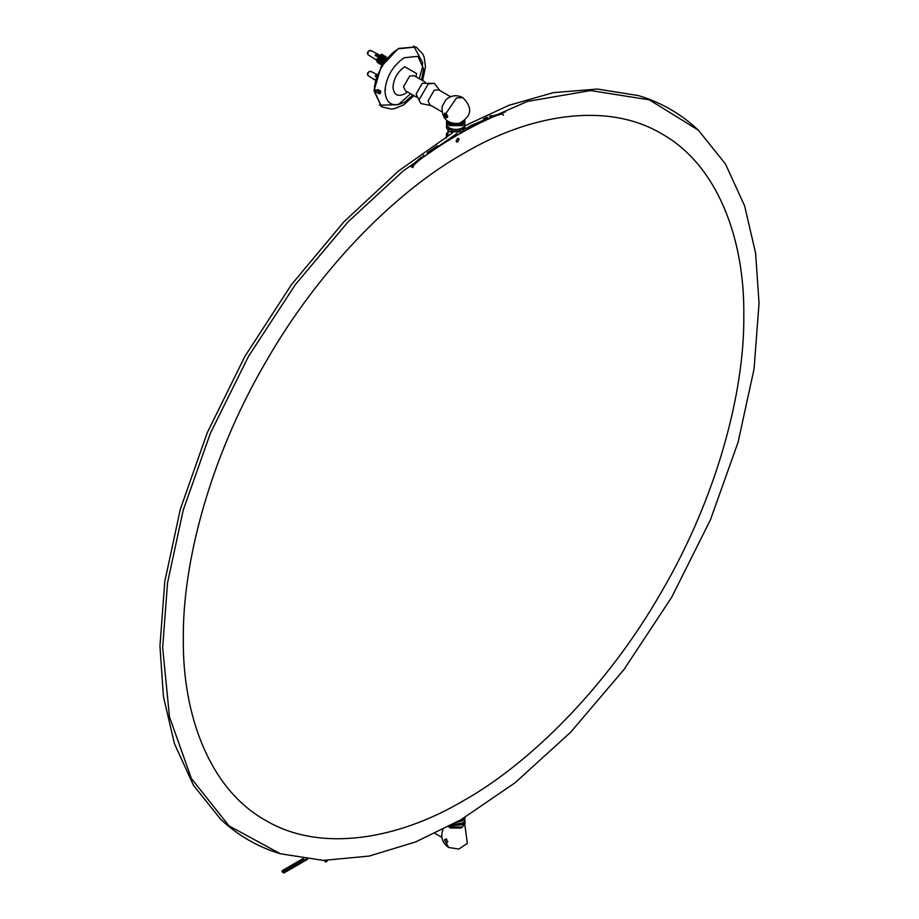 <?xml version="1.0" encoding="UTF-8"?>
<svg xmlns="http://www.w3.org/2000/svg" width="919" height="919" viewBox="0 0 919 919"><rect width="100%" height="100%" fill="white"/><g stroke="black" fill="none" stroke-linecap="round" stroke-linejoin="round"><path stroke-width="1.38" d="M456.571 141.997L456.134 141.044L457.605 138.505L458.638 138.401L459.063 139.355L457.605 141.894M464.669 120.699L462.165 125.306L449.425 125.306L446.921 120.699M446.783 120.584L446.531 121.825L449.242 125.616L462.349 125.616L465.06 121.825L464.807 120.584M446.737 122.974L447.335 126.305L449.242 127.913C453.607 129.947 457.984 129.947 462.349 127.913L464.256 126.305L465.06 121.825M448.127 121.572L450.367 124.754L461.223 124.754L463.463 121.618M446.623 124.904L449.242 129.476C453.607 131.52 457.984 131.52 462.349 129.476L465.06 125.696L465.06 127.994L462.349 131.773L449.242 131.773L446.531 127.994L446.737 126.845M449.334 131.819L462.165 131.876M464.945 128.832L527.426 101.423L590.607 90.556L649.296 99.838L698.233 130.05C681.048 113.91 661.175 102.434 638.602 95.622L597.327 89.051L553.422 92.635L508.77 105.363L465.06 125.696L464.968 124.904M451.631 133.439L451.631 132.807M448.012 130.9L448.012 135.644M448.679 121.917L450.367 123.399L461.223 123.399L462.912 121.917M505.599 111.727L505.519 111.67C473.871 124.008 442.234 142.273 410.598 166.477L410.69 166.523C442.326 142.319 473.963 124.054 505.599 111.727M183.329 638.843C182.433 563.485 209.67 458.076 265.407 362.637C320.18 266.648 397.858 190.359 463.567 153.462C529.287 114.473 606.954 101.09 661.726 133.829C717.463 164.903 744.712 238.86 743.804 315.251C744.712 390.621 717.463 496.03 661.726 591.457C606.954 687.446 529.287 763.746 463.567 800.644C397.858 839.621 320.18 853.016 265.407 820.276C209.67 789.203 182.433 715.246 183.329 638.843M698.233 130.05L725.482 164.007L744.608 205.833L755.602 253.104L759.048 303.327L754.074 368.852L738.106 442.154L710.444 519.809L671.709 597.224L624.024 669.48L570.619 732.259L515.111 782.735L460.856 819.805L415.641 841.93L369.208 856.06L323.419 860.402L280.398 853.785L229.003 825.871L191.37 778.473L169.475 716.854L162.663 647.642L167.557 582.738L183.214 510.16L210.394 433.24L248.463 356.423L295.436 284.511L348.186 221.743L403.177 170.968L457.122 133.347M280.398 853.785C257.825 846.973 237.952 835.497 220.767 819.357L193.518 785.4L174.392 743.574L163.398 696.303L159.952 646.08L164.788 581.509L180.296 509.333L207.2 432.815L244.913 356.331L291.484 284.614L343.867 221.858L398.57 170.934L452.355 133.002M483.451 119.114L486.197 117.609M412.367 165.248L411.815 167.063L412.723 167.58L414.032 164.811L413.125 164.294L412.505 165.018M419.926 159.619L414.032 164.811L413.125 164.294L421.603 156.908M490.562 115.725L492.699 115.863L501.177 113.462L502.854 114.059L501.292 113.439M495.973 115.656L502.073 113.979L503.394 115.231M495.261 115.863L492.4 116.759L489.471 116.231M487.369 117.299L487.886 118.31L468.839 126.512M437.513 145.696L427.369 152.669M423.188 155.058L423.705 156.425L420.845 158.826M446.439 138.011L446.45 133.45L448.012 132.462M447.346 134.358L446.45 133.45M448.012 133.542L447.438 134.025M449.334 827.134L462.257 827.134M464.968 820.219L465.06 823.298L462.349 827.077L448.541 826.629M465.06 821L462.349 824.78L450.701 825.469M456.146 822.482L462.349 820.92L465.06 817.347M464.75 817.531L462.165 820.61L456.835 822.103M465.06 817.14L464.256 821.62L462.349 823.217L452.585 824.458M462.544 826.962L461.223 827.996L450.367 827.996L449.035 826.962M462.82 97.609C473.055 107.856 471.803 116.472 459.063 123.468C447.036 124.008 441.407 118.287 442.165 106.317L445.968 99.723C451.126 95.254 456.743 94.554 462.82 97.609L456.525 97.908L446.002 113.405L444.681 113.255L444.164 114.668M441.878 111.785L429.874 104.858L428.07 100.883L434.216 90.234L438.57 89.798L450.563 96.725M431.218 105.639L420.845 103.514L416.077 94.129L422.223 83.307L434.296 83.353L439.914 90.579M416.525 97.161L405.348 90.694L403.544 86.719L409.69 76.07L414.032 75.645L425.221 82.101M445.956 842.712L444.497 840.173L444.922 839.219L445.956 839.323L447.427 841.861L446.99 842.815L445.956 842.712L448.759 847.513L458.857 849.064L467.346 843.366L464.807 824.55M448.759 847.513C443.073 843.78 440.879 838.565 442.165 831.867L443.027 829.489M398.341 48.489L381.109 66.662L373.987 90.682M379.432 105.203L398.295 104.674L410.586 93.727M419.282 78.666L422.143 68.351M422.326 67.018L422.614 62.549L413.642 45.95M381.362 106.661L373.987 90.74L381.132 66.685L398.387 48.466L415.87 46.88M380.638 92.268L379.455 93.922L374.573 91.073L375.262 89.706L380.374 92.509M380.811 91.544C379.811 93.187 378.823 92.612 377.824 89.821L377.824 89.786M380.202 93.313L377.284 89.625M381.293 58.529L381.718 57.92M381.006 58.242L381.442 57.644M368.887 71.739L367.634 74.083M375.262 76.759L376.089 75.863L376.434 76.576L375.779 76.197M376.434 76.576L377.227 75.726M375.434 80.217L374.251 79.149L375.515 79.953M376.491 76.748L375.159 76.001L376.733 76.07M375.492 80.01L374.47 79.608M376.71 76.151L375.653 75.461M368.887 50.855L367.634 53.21M375.262 55.875L376.089 54.991L376.434 55.703M379.133 63.239L376.813 61.642L380.581 58.138L375.159 55.129L375.653 54.589L379.306 56.622L381.73 54.118L379.49 56.53L381.075 57.61L383.533 55.083L381.293 57.495L383.074 58.713L385.532 56.197L383.292 58.609L385.337 59.976L387.784 57.46M381.098 64.376L378.559 62.641L379.834 62.205M379.306 61.837L378.789 62.561M381.109 63.009L380.455 63.721L381.109 63.009L382.074 63.583M381.971 63.48L380.34 62.446M385.555 60.907L385.05 60.401L382.315 63.825L381.81 63.319L384.843 60.505L382.786 59.149L379.65 62.01L381.063 62.067L380.167 62.526L378.479 61.263M377.766 60.815L376.721 60.149M376.078 59.746L374.47 58.724M376.997 60.011L377.95 60.62M378.754 61.125L379.834 61.814M380.615 62.297L381.971 63.158M382.58 59.253L380.581 58.138M375.974 59.873L377.192 59.907L375.974 59.873L378.812 57.15M377.583 55.611L376.79 56.45M384.9 59.999L382.901 59.586L382.695 58.736M380.455 63.721L382.649 65.961M385.337 59.976L386.049 60.367M386.566 58.77L385.543 59.873M381.81 63.319L382.809 62.814M378.559 62.641L380.834 64.663M380.546 61.55L382.786 59.149M381.063 62.067L383.303 59.655M382.384 59.069L380.753 57.61M379.754 58.632L381.109 57.173M376.813 61.642L378.892 63.503M377.02 61.573L380.799 58.035M378.559 60.447L379.076 60.964L378.237 61.389L376.641 60.194M381.316 58.552L379.076 60.964M380.455 57.931L375.653 54.589M376.744 59.471L378.984 57.058M379.432 57.506L377.192 59.907M382.074 65.054L380.696 63.641M383.2 60.769L384.418 59.459M384.82 59.207L383.43 60.688M383.189 57.84L383.866 57.3M381.293 59.701L382.488 58.414M381.534 59.62L382.901 58.138M381.799 56.289L381.328 56.932M379.558 58.69L380.753 57.415M383.809 59.126L386.049 56.714L385.532 56.197M383.533 55.083L384.05 55.599L381.81 58.012M381.73 54.118L382.166 54.554L379.926 56.967M377.858 56.633L378.031 56.036M445.6 114.059L446.99 116.541L445.566 117.333L444.153 114.841L445.6 114.059M445.749 117.425L447.231 117.678L447.771 116.552L445.991 113.393M444.658 115.748L444.681 114.553L445.589 114.496L446.462 116.828L444.658 115.748L446.921 114.438M446.473 116.345L445.554 116.885M447.427 841.93L445.899 839.288M447.944 841.563L446.91 841.115L446.68 838.909M380.225 90.602L380.225 91.808L379.317 91.889L380.225 91.372M379.317 91.889L378.41 89.557M378.41 90.763L379.099 90.372M380.443 92.968L379.317 92.773L377.502 89.683M459.052 139.401C455.962 146.73 455.962 135.633 459.052 139.401L459.052 139.401M327.463 860.448L326.314 861.93L324.935 861.562L324.602 860.425M325.108 860.437L324.935 861.562M326.532 860.448L326.314 861.93M283.776 873.05L283.144 870.787L282.19 870.661L282.03 871.729L283.776 873.05L307.543 859.322M283.937 871.982L306.142 859.162M283.144 870.787L303.798 858.851M282.19 870.661L302.868 858.725M447.794 135.782L447.794 133.68M419.638 98.827L428.22 83.951L434.296 83.353M422.637 80.608L425.486 66.88L424.164 57.242L422.763 54.003L416.1 47.007L398.846 48.718C386.761 54.428 373.344 77.678 374.435 90.992L381.58 106.799L391.023 109.074L394.504 108.66L403.705 104.846L413.952 95.668M421.557 79.987L423.59 68.868L417.927 56.358L404.257 57.713C392.597 65.858 386.152 77.024 384.923 91.188C386.152 103.939 392.597 107.661 404.257 102.354L412.872 95.036M416.169 76.874L416.491 73.52L404.739 66.742C397.651 71.693 393.734 78.483 392.987 87.098C393.734 94.852 397.651 97.104 404.739 93.876L407.473 91.923M377.238 74.726L370.633 71.28C367.933 72.004 366.934 73.279 367.611 75.082L367.761 75.243C367.945 72.153 369.036 70.981 371.035 71.716M380.592 55.599L370.633 50.396C367.933 51.131 366.934 52.394 367.611 54.198L367.761 54.359C367.945 51.269 369.036 50.097 371.035 50.844M446.531 121.825L446.531 124.122M446.531 125.696L446.531 127.994M435.066 833.407L441.878 837.347M384.958 89.867L385.601 89.488M368.105 75.645L375.423 80.298M368.105 54.772L376.032 59.804M378.398 61.309L379.363 61.918M381.167 63.066L379.903 62.262M381.396 63.216L383.131 64.319L381.396 63.216M380.742 55.68L382.35 56.507M382.66 56.679L384.245 57.495M384.693 57.736L386.29 58.575"/></g></svg>

